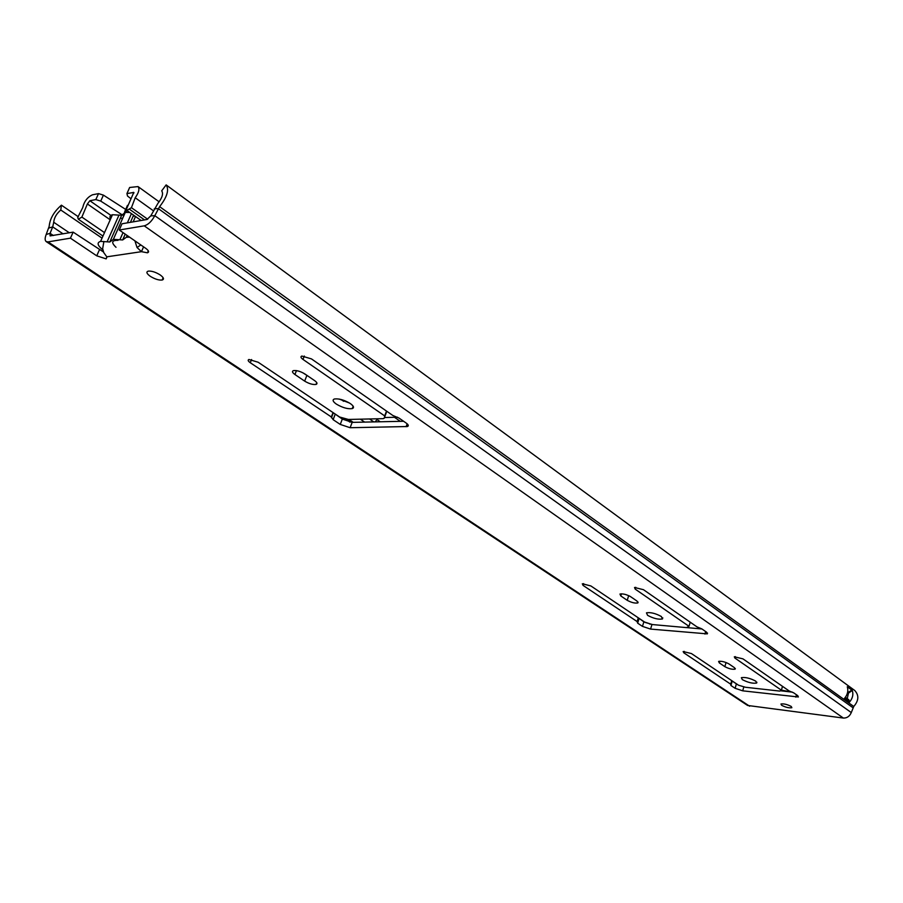 <?xml version="1.0" encoding="UTF-8"?>
<svg xmlns="http://www.w3.org/2000/svg" width="903" height="903" viewBox="0 0 903 903"><rect width="100%" height="100%" fill="white"/><g stroke="black" fill="none" stroke-linecap="round" stroke-linejoin="round"><path stroke-width="1.35" d="M336.288 404.059C332.846 401.575 332.214 399.882 334.37 398.991C338.918 398.415 344.257 399.95 350.375 403.596C353.75 406.057 354.371 407.727 352.26 408.607C347.745 409.217 342.418 407.693 336.288 404.059M647.586 615.338L646.469 612.832C650.589 612.144 655.544 613.363 661.346 616.501L662.441 618.973C658.343 619.672 653.388 618.465 647.586 615.338M742.289 679.609L741.352 677.679C745.302 677.024 750.1 678.187 755.755 681.133L756.658 683.04C752.741 683.695 747.944 682.544 742.289 679.609M150.203 276.25C146.625 273.62 145.97 271.905 148.25 271.126C151.648 270.832 155.643 272.119 160.215 274.952C163.748 277.582 164.391 279.275 162.145 280.043C158.77 280.348 154.785 279.083 150.203 276.25M781.58 705.266L780.96 704.013C783.759 703.561 787.19 704.385 791.242 706.462L791.863 707.704C789.064 708.155 785.633 707.342 781.58 705.266M166.141 184.901C169.312 189.754 167.145 197.001 159.617 206.64L154.808 215.682C151.727 221.348 148.205 224.723 144.232 225.84L119.252 230.005L122.018 223.775L147.008 219.485L150.778 215.873L157.935 203.344C162.258 197.813 163.522 193.637 161.705 190.826L166.141 184.901L854.791 690.535C859.137 695.333 858.798 700.649 853.764 706.485L851.281 712.569C849.655 716.339 847.014 718.167 843.357 718.054L747.594 705.457L46.279 241.654M308.95 376.743L302.765 372.736M349.517 403.043L339.189 399.07M386.258 412.784L386.608 411.147M403.607 421.272L352.159 422.367L342.305 419.082L333.817 413.111M630.012 596.307L629.301 595.924M652.034 624.504L643.862 621.795L638.274 617.833L637.123 621.569L583.056 585.392L582.322 583.778L590.878 585.945L645.137 622.427L652.53 624.571L686.461 627.608L689 626.321L635.181 589.106L634.527 587.481L643.467 589.693L696.947 626.863L701.845 628.894L706.586 632.202L707.297 633.872L650.578 629.086L642.462 626.377L637.653 623.16L637.123 621.569M701.947 628.973L686.901 627.619M737.898 684.801L731.69 680.76M792.45 692.161L780.395 690.75M103.484 251.971L73.154 232.139L50.105 235.886M48.807 228.053L52.701 226.89L53.717 222.262C54.124 217.815 56.483 213.729 60.783 210.004L61.415 205.173C53.977 211.629 49.891 218.707 49.168 226.405L46.188 234.487C44.823 238.031 44.811 240.401 46.177 241.575L48.028 241.902L70.423 238.166L73.154 232.139M63.086 233.866L52.701 226.89L50.071 233.335L50.071 235.864M60.783 210.004L102.039 238.144M61.415 205.173L78.324 216.754M847.251 698.651L848.481 693.12L852.297 690.423C853.583 694.644 852.567 698.629 849.249 702.387L844.192 698.741C847.522 694.971 848.549 690.964 847.274 686.731L852.297 690.423M304.909 373.977L314.628 380.626C317.201 382.511 317.675 383.786 316.05 384.43C312.822 384.836 309.018 383.73 304.65 381.111L294.931 374.508C292.267 372.578 291.782 371.28 293.464 370.614C296.715 370.219 300.53 371.347 304.909 373.977M384.226 418.224L384.701 415.922L302.99 359.417C300.744 357.746 300.36 356.629 301.839 356.053L311.433 358.886L392.794 415.448L399.103 418.134L406.248 423.112C408.483 424.771 408.878 425.911 407.434 426.532L350.127 427.717L340.262 424.433L333.128 419.669L331.356 416.972L250.278 362.724C248.02 361.098 247.58 360.026 248.957 359.484L258.156 362.238L339.652 417.028L348.4 419.455L383.267 418.653L384.226 418.224L386.292 412.682M630.621 596.691L637.033 601.082L637.845 602.944C634.899 603.441 631.366 602.561 627.224 600.314L620.801 595.946L619.966 594.039C622.923 593.542 626.479 594.434 630.621 596.691M728.924 663.908L734.466 667.701L735.144 669.134C732.322 669.608 728.902 668.784 724.861 666.662L719.296 662.892L718.607 661.414C721.441 660.951 724.872 661.775 728.924 663.908M779.774 691.088L781.411 690.208L734.861 658.027L734.32 656.797L742.966 658.863L789.188 690.987L793.681 692.827L797.789 695.694L798.387 696.981L742.706 690.829L735.132 688.3L730.933 685.501L730.708 684.192L683.774 652.79L683.165 651.537L691.461 653.569L738.53 685.219L745.494 687.262L779.774 691.088M103.89 241.496L102.649 248.652L103.743 252.58L106.802 256.824L106.148 258.879L96.745 255.831L70.423 238.166M119.252 230.005L145.868 248.438C148.86 250.707 149.367 252.163 147.415 252.806L141.455 251.677L143.566 246.846M134.919 240.864L137.03 247.512L140.845 244.961M137.03 247.512L141.455 251.677L106.802 256.824M120.178 218.56L122.774 218.108M133.091 216.302L134.784 215.998M781.411 690.208L782.472 686.325M730.708 684.192L731.723 680.648M689 626.321L690.231 622.201M384.701 415.922L386.507 411.068M331.356 416.972L333.038 412.581M847.443 693.041L848.481 693.12M116.013 247.298C111.024 242.523 111.69 240.209 118.011 240.345M129.558 237.15L126.375 237.263L122.65 239.95L113.349 239.351L109.782 241.993L100.594 241.383C96.666 242.591 97.422 245.435 102.852 249.894M107.096 241.823L118.982 215.106L112.48 214.733C109.963 215.354 109.308 216.822 110.505 219.136M118.982 215.106L121.657 215.253L125.269 212.465L129.761 212.453M119.862 239.78L123.034 232.624M127.346 222.86L131.432 213.627M98.529 193.614L92.535 194.788C87.478 197.068 84.205 201.346 82.715 207.645L77.692 217.465L78.347 219.226L81.88 217.081L87.388 203.954L89.848 200.737L95.831 199.574L98.529 193.614L103.416 195.127L100.73 201.098L95.831 199.574M123.779 215.828L100.73 201.098M129.106 188.738L126.962 193.581L133.791 192.441L126.533 208.965L126.905 210.433L131.432 207.69L147.72 219.237M126.962 193.581L127.481 195.985L130.743 198.558M127.537 210.884L124.828 211.381L124.456 212.702M125.686 209.428L103.416 195.127M127.007 206.606L127.413 205.421M129.671 187.474L138.035 186.582C139.796 188.851 138.859 192.576 135.202 197.746L131.432 207.69M384.486 417.536L397.557 417.22M377.612 418.789L375.14 421.882M344.675 418.586L349.98 422.152M649.313 623.747L649.957 624.176M780.802 690.535L784.244 691.201M781.422 690.14L791.773 692.082M46.188 234.487L50.071 233.335L53.367 235.525M851.281 712.569L154.808 215.682L150.778 215.873M852.951 707.726L158.296 208.593L154.255 208.807M53.717 222.262L69.35 232.793M48.028 241.902L749.637 706.225M159.617 206.64L853.764 706.485M144.232 225.84L843.357 718.054M96.745 255.831L99.398 249.86M110.459 240.446L111.306 240.311M123.339 238.381L124.287 238.234M734.861 658.027L735.279 656.594M683.774 652.79L684.192 651.368M730.933 685.501L732.175 681.155M735.132 688.3L736.363 683.966M742.706 690.829L743.824 686.901M795.814 697.139L796.457 694.768M724.861 666.662L726.057 662.509M719.296 662.892L719.793 661.188M635.181 589.106L635.746 587.289M583.056 585.392L583.62 583.609M637.653 623.16L639.064 618.566M642.462 626.377L643.862 621.795M650.578 629.086L651.955 624.504M704.938 634.075L705.672 631.558M627.224 600.314L628.68 595.63M620.801 595.946L621.467 593.813M302.99 359.417L304.322 356.042M250.278 362.724L251.565 359.541M331.424 417.773L333.342 412.784M333.128 419.669L335.182 414.296M340.262 424.433L342.305 419.082M350.127 427.717L352.159 422.367M406.102 426.724L407.163 423.823M304.65 381.111L306.839 375.513M294.931 374.508L296.466 370.614M849.249 702.387L849.576 701.134L848.38 699.464M844.937 697.917L849.226 701.01L848.809 702.613M847.567 692.522L847.962 693.098M852.06 690.039L847.522 692.725M848.425 699.644L849.576 701.134M89.848 200.737L111.87 216.088M133.283 192.35L134.005 192.87M129.682 209.394L144.559 219.914M135.202 197.746L153.318 210.715M81.88 217.081L104.5 232.602M377.002 419.545L380.242 421.769M87.388 203.954L110.211 219.813M394.487 417.299L400.311 421.34M127.131 206.324L124.896 211.358M360.353 419.184L364.643 422.096M348.919 419.443L353.208 422.344M340.973 399.465L343.659 401.293M352.689 407.467L353.333 407.908M369.519 418.969L373.819 421.904M162.145 280.043L163.138 277.729M147.415 252.806L148.295 250.786M106.148 258.879L106.949 257.062M756.658 683.04L756.883 682.239M735.144 669.134L735.313 668.525M707.297 633.872L707.523 633.116M662.441 618.973L662.779 617.866M637.845 602.944L638.105 602.098M407.434 426.532L408.054 424.839M352.26 408.607L353.163 406.226M316.05 384.43L316.75 382.635M848.888 699.836L845.4 697.308M100.594 241.383L112.48 214.733M109.782 241.993L121.657 215.253M113.349 239.351L125.269 212.465M122.65 239.95L125.212 234.137M130.427 222.33L133.588 215.162M126.375 237.263L127.154 235.48M133.159 221.867L135.518 216.517M138.035 186.582L159.154 201.832M78.392 219.26L102.965 236.055M126.951 210.467L141.15 220.49M124.828 211.381L127.255 205.895M129.637 187.485L126.928 193.581M347.779 419.421L352.136 422.367"/></g></svg>
